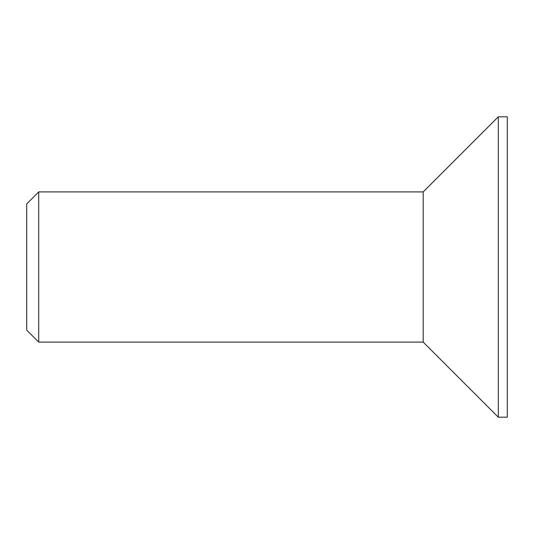 <?xml version="1.0" encoding="UTF-8"?>
<svg xmlns="http://www.w3.org/2000/svg" width="534" height="534" viewBox="0 0 534 534"><rect width="100%" height="100%" fill="white"/><g stroke="black" fill="none" stroke-linecap="round" stroke-linejoin="round"><path stroke-width="0.8" d="M38.715 342.094L26.7 330.079L26.7 203.921L38.715 191.906L38.715 342.094L423.195 342.094L423.195 191.906L498.289 116.812L507.3 116.812L507.3 417.188L498.289 417.188L498.289 116.812M423.195 342.094L498.289 417.188M38.715 191.906L423.195 191.906"/></g></svg>
